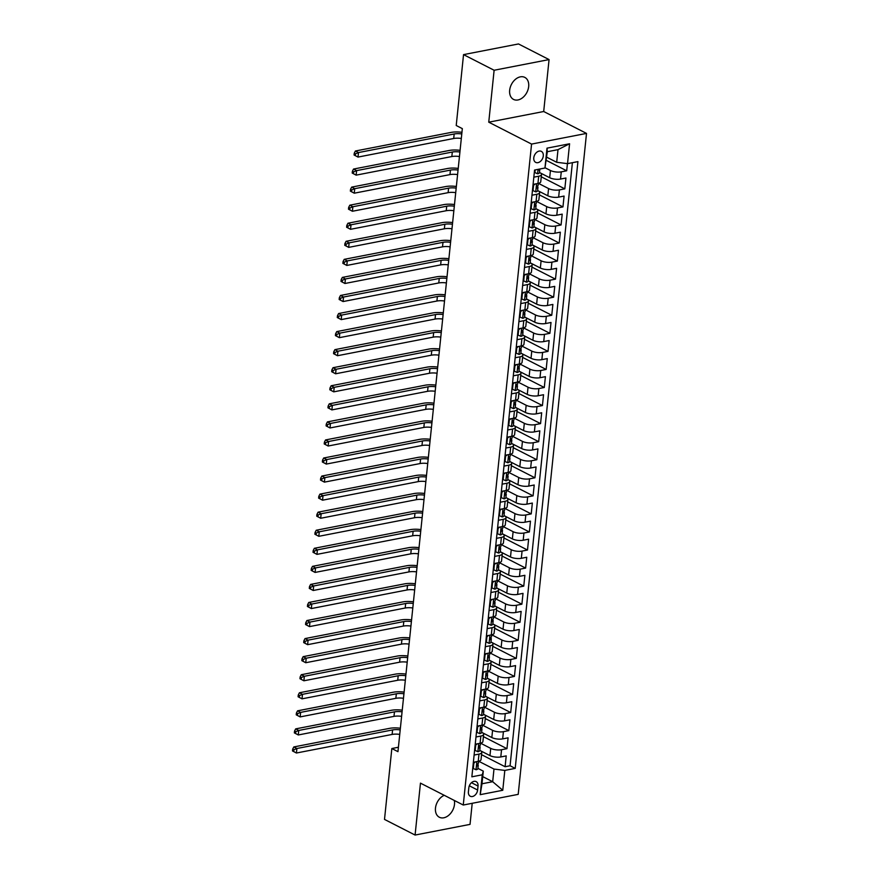 <?xml version="1.0" encoding="UTF-8"?>
<svg xmlns="http://www.w3.org/2000/svg" width="879" height="879" viewBox="0 0 879 879"><rect width="100%" height="100%" fill="white"/><g stroke="black" fill="none" stroke-linecap="round" stroke-linejoin="round"><path stroke-width="1.32" d="M509.666 90.251A12.372 8.702 117.1 0 0 513.534 99.415A12.372 8.702 117.1 0 0 528.675 86.56A12.372 8.702 117.1 0 0 524.796 77.385A12.372 8.702 117.1 0 0 509.666 90.251M444.236 795.297A12.372 8.702 117.1 0 0 435.479 808.087A12.372 8.702 117.1 0 0 439.357 817.25A12.372 8.702 117.1 0 0 454.487 804.395A12.372 8.702 117.1 0 0 454.3 800.439M533.784 157.802A6.186 4.351 117.1 0 0 535.718 162.384A6.186 4.351 117.1 0 0 543.288 155.957A6.186 4.351 117.1 0 0 541.354 151.375A6.186 4.351 117.1 0 0 533.784 157.802M549.067 59.585L494.119 70.254L488.757 122.181L543.694 111.512L549.067 59.585L518.489 43.95L463.541 54.619L456.223 125.499L462.332 128.631L397.956 751.655L391.836 748.534L384.508 819.415L415.086 835.05L470.034 824.381L472.21 803.285M543.694 111.512L586.513 133.41L518.203 794.363L463.266 805.032L531.564 144.079L586.513 133.41M480.769 750.897L489.966 755.599A7.735 2.648 5.9 0 0 500.799 756.951L506.216 755.896L505.106 766.73L481.538 754.676M480.549 743.173L490.713 748.381A7.735 2.648 5.9 0 0 501.546 749.721L506.963 748.677L483.406 736.624M506.963 748.677L508.084 737.844L502.667 738.887A7.735 2.648 5.9 0 1 491.833 737.547L482.637 732.833M484.505 714.781L493.701 719.483A7.735 2.648 5.9 0 0 504.535 720.835L509.952 719.78L508.831 730.614L485.274 718.561M486.373 696.717L495.569 701.42A7.735 2.648 5.9 0 0 506.403 702.771L511.82 701.717L510.699 712.561L487.142 700.508M488.23 678.665L497.437 683.368A7.735 2.648 5.9 0 0 508.271 684.719L513.688 683.664L512.567 694.498L489.01 682.445M490.097 660.601L499.305 665.304A7.735 2.648 5.9 0 0 510.128 666.656L515.555 665.601L514.435 676.434L490.867 664.392M491.965 642.538L501.162 647.252A7.735 2.648 5.9 0 0 511.996 648.592L517.423 647.548L516.303 658.382L492.734 646.329M493.833 624.486L503.03 629.188A7.735 2.648 5.9 0 0 513.863 630.54L519.28 629.485L518.16 640.319L494.602 628.265M495.701 606.422L504.898 611.136A7.735 2.648 5.9 0 0 515.731 612.476L521.148 611.421L520.027 622.266L496.47 610.213M497.569 588.37L506.765 593.072A7.735 2.648 5.9 0 0 517.599 594.424L523.016 593.369L521.895 604.203L498.338 592.149M499.437 570.306L508.633 575.009A7.735 2.648 5.9 0 0 519.467 576.36L524.884 575.305L523.763 586.139L500.206 574.097M501.294 552.243L510.501 556.956A7.735 2.648 5.9 0 0 521.335 558.308L526.752 557.253L525.631 568.087L502.063 556.033M503.162 534.19L512.369 538.893A7.735 2.648 5.9 0 0 523.192 540.244L528.62 539.19L527.499 550.023L503.931 537.981M505.029 516.127L514.226 520.84A7.735 2.648 5.9 0 0 525.06 522.181L530.476 521.137L529.367 531.971L505.799 519.918M506.897 498.074L516.094 502.777A7.735 2.648 5.9 0 0 526.928 504.128L532.344 503.074L531.224 513.907L507.666 501.854M508.765 480.011L517.962 484.714A7.735 2.648 5.9 0 0 528.795 486.065L534.212 485.01L533.092 495.855L509.534 483.802M510.633 461.958L519.83 466.661A7.735 2.648 5.9 0 0 530.663 468.013L536.08 466.958L534.959 477.791L511.402 465.738M512.49 443.895L521.697 448.598A7.735 2.648 5.9 0 0 532.531 449.949L537.948 448.894L536.827 459.728L513.27 447.686M514.358 425.832L523.565 430.545A7.735 2.648 5.9 0 0 534.388 431.886L539.816 430.842L538.695 441.676L515.127 429.622M516.226 407.779L525.422 412.482A7.735 2.648 5.9 0 0 536.256 413.833L541.684 412.778L540.563 423.612L516.995 411.559M518.094 389.716L527.29 394.429A7.735 2.648 5.9 0 0 538.124 395.77L543.541 394.726L542.431 405.56L518.863 393.506M519.961 371.663L529.158 376.366A7.735 2.648 5.9 0 0 539.992 377.717L545.409 376.662L544.288 387.496L520.731 375.443M521.829 353.6L531.026 358.302A7.735 2.648 5.9 0 0 541.86 359.654L547.276 358.599L546.156 369.444L522.598 357.39M523.697 335.547L532.894 340.25A7.735 2.648 5.9 0 0 543.727 341.601L549.144 340.547L548.024 351.38L524.466 339.327M525.554 317.484L534.762 322.186A7.735 2.648 5.9 0 0 545.595 323.538L551.012 322.483L549.891 333.317L526.323 321.274M527.422 299.42L536.629 304.134A7.735 2.648 5.9 0 0 547.452 305.474L552.88 304.431L551.759 315.264L528.191 303.211M529.29 281.368L538.486 286.071A7.735 2.648 5.9 0 0 549.32 287.422L554.748 286.367L553.627 297.201L530.059 285.148M531.158 263.304L540.354 268.018A7.735 2.648 5.9 0 0 551.188 269.359L556.605 268.304L555.484 279.148L531.927 267.095M533.026 245.252L542.222 249.955A7.735 2.648 5.9 0 0 553.056 251.306L558.473 250.251L557.352 261.085L533.795 249.032M534.893 227.189L544.09 231.891A7.735 2.648 5.9 0 0 554.924 233.243L560.341 232.188L559.22 243.022L535.663 230.979M536.75 209.125L545.958 213.839A7.735 2.648 5.9 0 0 556.792 215.19L562.208 214.135L561.088 224.969L537.53 212.916M538.618 191.073L547.826 195.775A7.735 2.648 5.9 0 0 558.648 197.127L564.076 196.072L562.956 206.906L539.387 194.863M540.486 173.009L549.683 177.723A7.735 2.648 5.9 0 0 560.516 179.063L565.944 178.019L564.823 188.853L541.255 176.8M533.817 177.173L538.695 176.229A7.735 2.648 -174.1 0 0 541.497 174.514A7.735 2.648 -174.1 0 0 539.739 172.57L539.486 172.438M531.96 195.237L536.827 194.281A7.735 2.648 -174.1 0 0 539.629 192.578A7.735 2.648 -174.1 0 0 537.882 190.633L537.618 190.501M530.092 213.289L534.959 212.344A7.735 2.648 -174.1 0 0 537.761 210.641A7.735 2.648 -174.1 0 0 536.014 208.686L535.75 208.554M528.224 231.353L533.103 230.408A7.735 2.648 -174.1 0 0 535.893 228.694A7.735 2.648 -174.1 0 0 534.146 226.749L533.883 226.617M526.356 249.405L531.235 248.46A7.735 2.648 -174.1 0 0 534.025 246.757A7.735 2.648 -174.1 0 0 532.278 244.801L532.026 244.67M524.488 267.469L529.367 266.524A7.735 2.648 -174.1 0 0 532.158 264.81A7.735 2.648 -174.1 0 0 530.411 262.865L530.158 262.733M522.62 285.521L527.499 284.576A7.735 2.648 -174.1 0 0 530.301 282.873A7.735 2.648 -174.1 0 0 528.543 280.928L528.29 280.797M520.753 303.585L525.631 302.64A7.735 2.648 -174.1 0 0 528.433 300.926A7.735 2.648 -174.1 0 0 526.675 298.981L526.422 298.849M518.896 321.648L523.763 320.692A7.735 2.648 -174.1 0 0 526.565 318.989A7.735 2.648 -174.1 0 0 524.818 317.044L524.554 316.912M517.028 339.701L521.895 338.756A7.735 2.648 -174.1 0 0 524.697 337.053A7.735 2.648 -174.1 0 0 522.95 335.097L522.686 334.965M515.16 357.764L520.038 356.819A7.735 2.648 -174.1 0 0 522.829 355.105A7.735 2.648 -174.1 0 0 521.082 353.16L520.818 353.028M513.292 375.816L518.17 374.872A7.735 2.648 -174.1 0 0 520.961 373.168A7.735 2.648 -174.1 0 0 519.214 371.224L518.962 371.092M511.424 393.88L516.303 392.935A7.735 2.648 -174.1 0 0 519.104 391.221A7.735 2.648 -174.1 0 0 517.346 389.276L517.094 389.144M509.556 411.943L514.435 410.987A7.735 2.648 -174.1 0 0 517.237 409.284A7.735 2.648 -174.1 0 0 515.479 407.34L515.226 407.208M507.699 429.996L512.567 429.051A7.735 2.648 -174.1 0 0 515.369 427.348A7.735 2.648 -174.1 0 0 513.622 425.392L513.358 425.26M505.832 448.059L510.699 447.114A7.735 2.648 -174.1 0 0 513.501 445.4A7.735 2.648 -174.1 0 0 511.754 443.455L511.49 443.324M503.964 466.112L508.842 465.167A7.735 2.648 -174.1 0 0 511.633 463.464A7.735 2.648 -174.1 0 0 509.886 461.508L509.622 461.376M502.096 484.175L506.974 483.23A7.735 2.648 -174.1 0 0 509.765 481.516A7.735 2.648 -174.1 0 0 508.018 479.571L507.765 479.44M500.228 502.228L505.106 501.283A7.735 2.648 -174.1 0 0 507.897 499.58A7.735 2.648 -174.1 0 0 506.15 497.635L505.897 497.503M498.36 520.291L503.238 519.346A7.735 2.648 -174.1 0 0 506.04 517.632A7.735 2.648 -174.1 0 0 504.282 515.687L504.03 515.555M496.492 538.355L501.371 537.399A7.735 2.648 -174.1 0 0 504.172 535.696A7.735 2.648 -174.1 0 0 502.414 533.751L502.162 533.619M494.635 556.407L499.503 555.462A7.735 2.648 -174.1 0 0 502.305 553.759A7.735 2.648 -174.1 0 0 500.558 551.803L500.294 551.671M492.767 574.47L497.635 573.526A7.735 2.648 -174.1 0 0 500.437 571.811A7.735 2.648 -174.1 0 0 498.69 569.867L498.426 569.735M490.9 592.523L495.778 591.578A7.735 2.648 -174.1 0 0 498.569 589.875A7.735 2.648 -174.1 0 0 496.822 587.919L496.558 587.787M489.032 610.586L493.91 609.641A7.735 2.648 -174.1 0 0 496.701 607.927A7.735 2.648 -174.1 0 0 494.954 605.983L494.701 605.851M487.164 628.639L492.042 627.694A7.735 2.648 -174.1 0 0 494.844 625.991A7.735 2.648 -174.1 0 0 493.086 624.046L492.833 623.914M485.296 646.702L490.174 645.757A7.735 2.648 -174.1 0 0 492.976 644.043A7.735 2.648 -174.1 0 0 491.218 642.099L490.965 641.967M483.439 664.766L488.306 663.81A7.735 2.648 -174.1 0 0 491.108 662.107A7.735 2.648 -174.1 0 0 489.35 660.162L489.098 660.03M481.571 682.818L486.439 681.873A7.735 2.648 -174.1 0 0 489.24 680.17A7.735 2.648 -174.1 0 0 487.493 678.214L487.23 678.083M479.703 700.882L484.582 699.937A7.735 2.648 -174.1 0 0 487.373 698.223A7.735 2.648 -174.1 0 0 485.626 696.278L485.362 696.146M477.835 718.934L482.714 717.989A7.735 2.648 -174.1 0 0 485.505 716.286A7.735 2.648 -174.1 0 0 483.758 714.341L483.494 714.209M475.968 736.998L480.846 736.053A7.735 2.648 -174.1 0 0 483.637 734.339A7.735 2.648 -174.1 0 0 481.89 732.394L481.637 732.262M477.616 790.034L478.033 786.057A5.988 4.219 117.1 0 0 476.154 781.618A5.988 4.219 117.1 0 0 468.826 787.848L468.408 791.814A5.988 4.219 117.1 0 0 470.287 796.253A5.988 4.219 117.1 0 0 477.616 790.034L469.331 785.793M546.738 157.198L556.693 162.285L558 149.65L547.309 151.726L544.958 168.021L534.564 170.043L471.858 776.816L482.252 774.795L483.296 771.136L477.901 768.378M544.958 168.021L547.002 148.155L569.581 143.771L567.526 163.637L577.921 161.615L515.215 768.389L504.821 770.411L502.766 790.276L480.198 794.66L482.252 774.795M545.035 167.735L550.43 170.493L549.683 177.723M538.398 183.348L548.573 188.556L547.826 195.775M536.531 201.412L546.705 206.609L545.958 213.839M534.663 219.475L544.837 224.672L544.09 231.891M531.202 242.318L531.751 240.154A5.12 1.758 -174.1 0 0 532.575 239.33L532.762 237.539L542.969 242.725L542.222 249.955M530.938 255.591L541.101 260.788L540.354 268.018M527.477 278.434L528.026 276.27A5.12 1.758 -174.1 0 0 528.839 275.446L529.026 273.655L539.234 278.852L538.486 286.071M525.609 296.498L526.158 294.333A5.12 1.758 -174.1 0 0 526.971 293.509L527.158 291.718L537.366 296.904L536.629 304.134M525.334 309.76L535.509 314.968L534.762 322.186M521.873 332.614L522.423 330.449A5.12 1.758 -174.1 0 0 523.247 329.625L523.423 327.834L533.641 333.02L532.894 340.25M520.005 350.677L520.555 348.513A5.12 1.758 -174.1 0 0 521.379 347.688L521.566 345.897L531.773 351.084L531.026 358.302M519.742 363.939L529.905 369.147L529.158 376.366M517.874 382.002L528.037 387.199L527.29 394.429M516.006 400.055L526.169 405.263L525.422 412.482M514.138 418.118L524.313 423.315L523.565 430.545M512.27 436.171L522.445 441.379L521.697 448.598M510.402 454.234L520.577 459.431L519.83 466.661M508.534 472.298L518.709 477.495L517.962 484.714M506.678 490.35L516.841 495.558L516.094 502.777M504.81 508.414L514.973 513.611L514.226 520.84M502.942 526.466L513.105 531.674L512.369 538.893M501.074 544.53L511.248 549.727L510.501 556.956M499.206 562.593L509.38 567.79L508.633 575.009M497.338 580.645L507.513 585.843L506.765 593.072M495.481 598.709L505.645 603.906L504.898 611.136M493.613 616.761L503.777 621.969L503.03 629.188M491.746 634.825L501.909 640.022L501.162 647.252M489.878 652.877L500.052 658.085L499.305 665.304M488.01 670.941L498.184 676.138L497.437 683.368M486.142 689.004L496.316 694.201L495.569 701.42M484.274 707.057L494.448 712.265L493.701 719.483M482.417 725.12L492.581 730.317L491.833 737.547M474.1 755.061L478.978 754.105A7.735 2.648 5.9 0 0 481.78 752.402A7.735 2.648 5.9 0 0 480.022 750.457L479.769 750.325M505.106 766.73L510.073 765.763L572.394 162.692M550.43 170.493A7.735 2.648 -174.1 0 0 561.263 171.844L566.691 170.79L567.427 163.626M564.823 188.853L559.396 189.908A7.735 2.648 -174.1 0 1 548.573 188.556M562.956 206.906L557.539 207.96A7.735 2.648 -174.1 0 1 546.705 206.609M561.088 224.969L555.671 226.024A7.735 2.648 -174.1 0 1 544.837 224.672M559.22 243.022L553.803 244.076A7.735 2.648 -174.1 0 1 542.969 242.725M557.352 261.085L551.935 262.14A7.735 2.648 -174.1 0 1 541.101 260.788M555.484 279.148L550.067 280.192A7.735 2.648 -174.1 0 1 539.234 278.852M553.627 297.201L548.199 298.256A7.735 2.648 -174.1 0 1 537.366 296.904M551.759 315.264L546.331 316.319A7.735 2.648 -174.1 0 1 535.509 314.968M549.891 333.317L544.475 334.372A7.735 2.648 -174.1 0 1 533.641 333.02M548.024 351.38L542.607 352.435A7.735 2.648 -174.1 0 1 531.773 351.084M546.156 369.444L540.739 370.488A7.735 2.648 -174.1 0 1 529.905 369.147M544.288 387.496L538.871 388.551A7.735 2.648 -174.1 0 1 528.037 387.199M542.431 405.56L537.003 406.603A7.735 2.648 -174.1 0 1 526.169 405.263M540.563 423.612L535.135 424.667A7.735 2.648 -174.1 0 1 524.313 423.315M538.695 441.676L533.278 442.73A7.735 2.648 -174.1 0 1 522.445 441.379M536.827 459.728L531.41 460.783A7.735 2.648 -174.1 0 1 520.577 459.431M534.959 477.791L529.543 478.846A7.735 2.648 -174.1 0 1 518.709 477.495M533.092 495.855L527.675 496.899A7.735 2.648 -174.1 0 1 516.841 495.558M531.224 513.907L525.807 514.962A7.735 2.648 -174.1 0 1 514.973 513.611M529.367 531.971L523.939 533.026A7.735 2.648 -174.1 0 1 513.105 531.674M527.499 550.023L522.071 551.078A7.735 2.648 -174.1 0 1 511.248 549.727M525.631 568.087L520.214 569.142A7.735 2.648 -174.1 0 1 509.38 567.79M523.763 586.139L518.346 587.194A7.735 2.648 -174.1 0 1 507.513 585.843M521.895 604.203L516.478 605.257A7.735 2.648 -174.1 0 1 505.645 603.906M520.027 622.266L514.611 623.31A7.735 2.648 -174.1 0 1 503.777 621.969M518.16 640.319L512.743 641.373A7.735 2.648 -174.1 0 1 501.909 640.022M516.303 658.382L510.875 659.437A7.735 2.648 -174.1 0 1 500.052 658.085M514.435 676.434L509.018 677.489A7.735 2.648 -174.1 0 1 498.184 676.138M512.567 694.498L507.15 695.553A7.735 2.648 -174.1 0 1 496.316 694.201M510.699 712.561L505.282 713.605A7.735 2.648 -174.1 0 1 494.448 712.265M508.831 730.614L503.414 731.669A7.735 2.648 -174.1 0 1 492.581 730.317M473.352 762.28L478.231 761.335A7.735 2.648 5.9 0 0 481.033 759.621L481.78 752.402M475.22 744.216L480.099 743.271A7.735 2.648 5.9 0 0 482.901 741.568L483.637 734.339M477.088 726.164L481.967 725.219A7.735 2.648 5.9 0 0 484.758 723.505L485.505 716.286M478.956 708.1L483.835 707.155A7.735 2.648 5.9 0 0 486.625 705.452L487.373 698.223M480.824 690.048L485.691 689.092A7.735 2.648 5.9 0 0 488.493 687.389L489.24 680.17M482.692 671.985L487.559 671.04A7.735 2.648 5.9 0 0 490.361 669.326L491.108 662.107M484.549 653.921L489.427 652.976A7.735 2.648 5.9 0 0 492.229 651.273L492.976 644.043M486.417 635.869L491.295 634.924A7.735 2.648 5.9 0 0 494.097 633.21L494.844 625.991M488.284 617.805L493.163 616.86A7.735 2.648 5.9 0 0 495.954 615.157L496.701 607.927M490.152 599.753L495.031 598.808A7.735 2.648 5.9 0 0 497.822 597.094L498.569 589.875M492.02 581.689L496.888 580.744A7.735 2.648 5.9 0 0 499.69 579.041L500.437 571.811M493.888 563.637L498.756 562.681A7.735 2.648 5.9 0 0 501.557 560.978L502.305 553.759M495.756 545.573L500.623 544.628A7.735 2.648 5.9 0 0 503.425 542.914L504.172 535.696M497.613 527.51L502.491 526.565A7.735 2.648 5.9 0 0 505.293 524.862L506.04 517.632M499.481 509.457L504.359 508.512A7.735 2.648 5.9 0 0 507.161 506.798L507.897 499.58M501.349 491.394L506.227 490.449A7.735 2.648 5.9 0 0 509.018 488.746L509.765 481.516M503.217 473.341L508.095 472.397A7.735 2.648 5.9 0 0 510.886 470.683L511.633 463.464M505.084 455.278L509.952 454.333A7.735 2.648 5.9 0 0 512.754 452.63L513.501 445.4M506.952 437.226L511.82 436.27A7.735 2.648 5.9 0 0 514.622 434.567L515.369 427.348M508.809 419.162L513.688 418.217A7.735 2.648 5.9 0 0 516.489 416.503L517.237 409.284M510.677 401.099L515.555 400.154A7.735 2.648 5.9 0 0 518.357 398.451L519.104 391.221M512.545 383.046L517.423 382.101A7.735 2.648 5.9 0 0 520.214 380.387L520.961 373.168M514.413 364.983L519.291 364.038A7.735 2.648 5.9 0 0 522.082 362.335L522.829 355.105M516.281 346.93L521.159 345.974A7.735 2.648 5.9 0 0 523.95 344.271L524.697 337.053M518.149 328.867L523.016 327.922A7.735 2.648 5.9 0 0 525.818 326.208L526.565 318.989M520.016 310.803L524.884 309.858A7.735 2.648 5.9 0 0 527.686 308.155L528.433 300.926M521.873 292.751L526.752 291.806A7.735 2.648 5.9 0 0 529.554 290.092L530.301 282.873M523.741 274.688L528.62 273.743A7.735 2.648 5.9 0 0 531.421 272.04L532.158 264.81M525.609 256.635L530.487 255.69A7.735 2.648 5.9 0 0 533.278 253.976L534.025 246.757M527.477 238.572L532.355 237.627A7.735 2.648 5.9 0 0 535.146 235.924L535.893 228.694M529.345 220.519L534.212 219.563A7.735 2.648 5.9 0 0 537.014 217.86L537.761 210.641M531.213 202.456L536.08 201.511A7.735 2.648 5.9 0 0 538.882 199.797L539.629 192.578M533.07 184.392L537.948 183.447A7.735 2.648 5.9 0 0 540.75 181.744L541.497 174.514M483.296 771.136L481.989 783.782L492.679 781.706L493.987 769.059L504.821 770.411M482.725 776.618L492.679 781.706L502.766 790.276M478.681 761.236L493.987 769.059M494.119 70.254L463.541 54.619M488.757 122.181L531.564 144.079M463.266 805.032L420.459 783.134L415.086 835.05M398.407 747.249L391.836 748.534M510.073 765.763L515.215 768.389M566.691 170.79L546.408 160.417M567.526 163.637L556.693 162.285M481.989 783.782L480.198 794.66M547.002 148.155L547.309 151.726M569.581 143.771L558 149.65M475.528 761.862L473.869 763.104L473.309 768.521L476.099 769.751A5.12 1.758 5.9 0 0 477.879 768.642L478.231 765.202A5.12 1.758 5.9 0 0 478.11 764.741L477.583 763.895M478.637 761.247L478.451 763.038A5.12 1.758 -174.1 0 1 477.638 763.862L477.407 766.027A5.12 1.758 5.9 0 0 478.231 765.202M399.736 734.404A9.669 3.318 5.9 0 0 392.122 734.437L296.421 753.017L292.487 750.941L293.718 751.567L293.905 749.765L292.674 749.139L292.487 750.941M400.198 729.9A9.669 3.318 5.9 0 0 392.594 729.922L296.893 748.501L296.421 753.017L293.718 751.567M293.905 749.765L296.893 748.501L293.828 746.941L389.529 728.361A14.493 4.977 -174.1 0 1 400.374 728.241M293.828 746.941L292.674 749.139M473.869 763.104L473.298 762.818M472.737 768.235L473.309 768.521M477.396 743.799L475.737 745.051L475.176 750.468L477.956 751.699A5.12 1.758 5.9 0 0 479.736 750.578L480.099 747.15A5.12 1.758 5.9 0 0 479.967 746.678L479.451 745.831M480.505 743.184L480.319 744.985A5.12 1.758 -174.1 0 1 479.505 745.799L479.275 747.974A5.12 1.758 5.9 0 0 480.099 747.15M401.604 716.352A9.669 3.318 5.9 0 0 393.99 716.374L298.289 734.965L294.355 732.888L295.586 733.515L295.773 731.702L294.542 731.075L294.355 732.888M402.066 711.836A9.669 3.318 5.9 0 0 394.462 711.858L298.761 730.449L298.289 734.965L295.586 733.515M295.773 731.702L298.761 730.449L295.696 728.878L391.397 710.298A14.493 4.977 -174.1 0 1 402.241 710.177M295.696 728.878L294.542 731.075M475.737 745.051L475.165 744.755M474.605 750.172L475.176 750.468M479.264 725.735L477.605 726.988L477.044 732.405L479.824 733.635A5.12 1.758 5.9 0 0 481.604 732.515L481.967 729.087A5.12 1.758 5.9 0 0 481.835 728.625L481.307 727.768M482.373 725.131L482.186 726.922A5.12 1.758 -174.1 0 1 481.373 727.746L481.143 729.911A5.12 1.758 5.9 0 0 481.967 729.087M403.472 698.289A9.669 3.318 5.9 0 0 395.858 698.322L300.157 716.901L296.223 714.825L297.443 715.451L297.629 713.649L296.41 713.023L296.223 714.825M403.933 693.773A9.669 3.318 5.9 0 0 396.319 693.806L300.618 712.386L300.157 716.901L297.443 715.451M297.629 713.649L300.618 712.386L297.563 710.825L393.265 692.234A14.493 4.977 -174.1 0 1 404.109 692.125M297.563 710.825L296.41 713.023M477.605 726.988L477.033 726.702M476.473 732.119L477.044 732.405M481.121 707.683L479.473 708.935L478.912 714.352L481.692 715.583A5.12 1.758 5.9 0 0 483.472 714.462L483.824 711.034A5.12 1.758 5.9 0 0 483.703 710.562L483.175 709.716M484.241 707.068L484.054 708.859A5.12 1.758 -174.1 0 1 483.23 709.683L483.01 711.858A5.12 1.758 5.9 0 0 483.824 711.034M405.329 680.236A9.669 3.318 5.9 0 0 397.726 680.258L302.024 698.838L298.091 696.772L299.31 697.399L299.497 695.586L298.278 694.959L298.091 696.772M405.801 675.72A9.669 3.318 5.9 0 0 398.187 675.742L302.486 694.333L302.024 698.838L299.31 697.399M299.497 695.586L302.486 694.333L299.431 692.762L395.132 674.182A14.493 4.977 -174.1 0 1 405.966 674.061M299.431 692.762L298.278 694.959M479.473 708.935L478.901 708.639M478.341 714.056L478.912 714.352M482.989 689.619L481.34 690.872L480.78 696.289L483.56 697.519A5.12 1.758 5.9 0 0 485.34 696.399L485.691 692.971A5.12 1.758 5.9 0 0 485.571 692.509L485.043 691.652M486.098 689.015L485.922 690.806A5.12 1.758 -174.1 0 1 485.098 691.63L484.878 693.795A5.12 1.758 5.9 0 0 485.691 692.971M407.197 662.173A9.669 3.318 5.9 0 0 399.593 662.195L303.892 680.785L299.959 678.709L301.178 679.335L301.365 677.533L300.146 676.907L299.959 678.709M407.669 657.657A9.669 3.318 5.9 0 0 400.055 657.69L304.354 676.27L303.892 680.785L301.178 679.335M301.365 677.533L304.354 676.27L301.299 674.709L397 656.119A14.493 4.977 -174.1 0 1 407.834 655.998M301.299 674.709L300.146 676.907M481.34 690.872L480.769 690.575M480.209 696.003L480.78 696.289M484.856 671.567L483.197 672.809L482.648 678.236L485.428 679.456A5.12 1.758 5.9 0 0 487.208 678.346L487.559 674.907A5.12 1.758 5.9 0 0 487.438 674.446L486.911 673.6M487.966 670.952L487.779 672.743A5.12 1.758 -174.1 0 1 486.966 673.567L486.746 675.731A5.12 1.758 5.9 0 0 487.559 674.907M409.065 644.12A9.669 3.318 5.9 0 0 401.45 644.142L305.749 662.722L301.827 660.645L303.046 661.272L303.233 659.47L302.013 658.843L301.827 660.645M409.537 639.604A9.669 3.318 5.9 0 0 401.923 639.626L306.222 658.206L305.749 662.722L303.046 661.272M303.233 659.47L306.222 658.206L303.167 656.646L398.868 638.066A14.493 4.977 -174.1 0 1 409.702 637.945M303.167 656.646L302.013 658.843M483.197 672.809L482.637 672.523M482.077 677.94L482.648 678.236M486.724 653.504L485.065 654.756L484.505 660.173L487.296 661.404A5.12 1.758 5.9 0 0 489.076 660.283L489.427 656.855A5.12 1.758 5.9 0 0 489.306 656.393L488.779 655.536M489.834 652.888L489.647 654.69A5.12 1.758 -174.1 0 1 488.834 655.514L488.614 657.679A5.12 1.758 5.9 0 0 489.427 656.855M410.932 626.057A9.669 3.318 5.9 0 0 403.318 626.079L307.617 644.67L303.694 642.593L304.914 643.219L305.101 641.406L303.881 640.791L303.694 642.593M411.394 621.541A9.669 3.318 5.9 0 0 403.791 621.563L308.089 640.154L307.617 644.67L304.914 643.219M305.101 641.406L308.089 640.154L305.024 638.583L400.725 620.003A14.493 4.977 -174.1 0 1 411.57 619.882M305.024 638.583L303.881 640.791M485.065 654.756L484.494 654.459M483.933 659.876L484.505 660.173M488.592 635.451L486.933 636.693L486.373 642.109L489.153 643.34A5.12 1.758 5.9 0 0 490.932 642.23L491.295 638.791A5.12 1.758 5.9 0 0 491.174 638.33L490.647 637.484M491.702 634.836L491.515 636.627A5.12 1.758 -174.1 0 1 490.702 637.451L490.471 639.615A5.12 1.758 5.9 0 0 491.295 638.791M412.8 607.993A9.669 3.318 5.9 0 0 405.186 608.026L309.485 626.606L305.551 624.529L306.782 625.156L306.969 623.354L305.738 622.728L305.551 624.529M413.262 603.477A9.669 3.318 5.9 0 0 405.658 603.51L309.957 622.09L309.485 626.606L306.782 625.156M306.969 623.354L309.957 622.09L306.892 620.53L402.593 601.95A14.493 4.977 -174.1 0 1 413.438 601.829M306.892 620.53L305.738 622.728M486.933 636.693L486.362 636.407M485.801 641.824L486.373 642.109M490.46 617.388L488.801 618.64L488.241 624.057L491.02 625.288A5.12 1.758 5.9 0 0 492.8 624.167L493.163 620.739A5.12 1.758 5.9 0 0 493.031 620.266L492.504 619.42M493.569 616.772L493.383 618.563A5.12 1.758 -174.1 0 1 492.57 619.387L492.339 621.563A5.12 1.758 5.9 0 0 493.163 620.739M414.668 589.941A9.669 3.318 5.9 0 0 407.054 589.963L311.353 608.554L307.419 606.477L308.65 607.103L308.837 605.29L307.606 604.664L307.419 606.477M415.13 585.425A9.669 3.318 5.9 0 0 407.515 585.447L311.814 604.038L311.353 608.554L308.65 607.103M308.837 605.29L311.814 604.038L308.76 602.467L404.461 583.887A14.493 4.977 -174.1 0 1 415.306 583.766M308.76 602.467L307.606 604.664M488.801 618.64L488.23 618.344M487.669 623.76L488.241 624.057M492.328 599.324L490.669 600.577L490.108 605.994L492.888 607.224A5.12 1.758 5.9 0 0 494.668 606.103L495.02 602.675A5.12 1.758 5.9 0 0 494.899 602.214L494.372 601.357M495.437 598.72L495.251 600.511A5.12 1.758 -174.1 0 1 494.427 601.335L494.207 603.499A5.12 1.758 5.9 0 0 495.02 602.675M416.525 571.877A9.669 3.318 5.9 0 0 408.922 571.91L313.221 590.49L309.287 588.414L310.507 589.04L310.694 587.238L309.474 586.612L309.287 588.414M416.998 567.362A9.669 3.318 5.9 0 0 409.383 567.394L313.682 585.974L313.221 590.49L310.507 589.04M310.694 587.238L313.682 585.974L310.628 584.414L406.329 565.823A14.493 4.977 -174.1 0 1 417.173 565.702M310.628 584.414L309.474 586.612M490.669 600.577L490.097 600.291M489.537 605.708L490.108 605.994M494.185 581.272L492.537 582.524L491.976 587.941L494.756 589.161A5.12 1.758 5.9 0 0 496.536 588.051L496.888 584.623A5.12 1.758 5.9 0 0 496.767 584.15L496.239 583.304M497.305 580.656L497.118 582.447A5.12 1.758 -174.1 0 1 496.294 583.271L496.075 585.436A5.12 1.758 5.9 0 0 496.888 584.623M418.393 553.825A9.669 3.318 5.9 0 0 410.79 553.847L315.089 572.427L311.155 570.361L312.375 570.987L312.561 569.174L311.342 568.548L311.155 570.361M418.865 549.309A9.669 3.318 5.9 0 0 411.251 549.331L315.55 567.911L315.089 572.427L312.375 570.987M312.561 569.174L315.55 567.911L312.495 566.351L408.197 547.771A14.493 4.977 -174.1 0 1 419.03 547.65M312.495 566.351L311.342 568.548M492.537 582.524L491.965 582.228M491.405 587.644L491.976 587.941M496.053 563.208L494.405 564.461L493.844 569.878L496.624 571.108A5.12 1.758 5.9 0 0 498.404 569.988L498.756 566.559A5.12 1.758 5.9 0 0 498.635 566.098L498.107 565.241M499.162 562.593L498.986 564.395A5.12 1.758 -174.1 0 1 498.162 565.219L497.943 567.384A5.12 1.758 5.9 0 0 498.756 566.559M420.261 535.761A9.669 3.318 5.9 0 0 412.658 535.783L316.956 554.374L313.023 552.298L314.242 552.924L314.429 551.122L313.21 550.496L313.023 552.298M420.733 531.246A9.669 3.318 5.9 0 0 413.119 531.279L317.418 549.858L316.956 554.374L314.242 552.924M314.429 551.122L317.418 549.858L314.363 548.298L410.064 529.707A14.493 4.977 -174.1 0 1 420.898 529.587M314.363 548.298L313.21 550.496M494.405 564.461L493.833 564.164M493.273 569.581L493.844 569.878M497.921 545.156L496.261 546.397L495.701 551.814L498.492 553.045A5.12 1.758 5.9 0 0 500.272 551.935L500.623 548.496A5.12 1.758 5.9 0 0 500.503 548.035L499.975 547.188M501.03 544.54L500.843 546.331A5.12 1.758 -174.1 0 1 500.03 547.156L499.81 549.32A5.12 1.758 5.9 0 0 500.623 548.496M422.129 517.698A9.669 3.318 5.9 0 0 414.514 517.731L318.813 536.311L314.891 534.234L316.11 534.861L316.297 533.059L315.078 532.432L314.891 534.234M422.59 513.193A9.669 3.318 5.9 0 0 414.987 513.215L319.286 531.795L318.813 536.311L316.11 534.861M316.297 533.059L319.286 531.795L316.231 530.235L411.932 511.655A14.493 4.977 -174.1 0 1 422.766 511.534M316.231 530.235L315.078 532.432M496.261 546.397L495.69 546.112M495.141 551.529L495.701 551.814M499.788 527.092L498.129 528.345L497.569 533.762L500.36 534.992A5.12 1.758 5.9 0 0 502.14 533.872L502.491 530.444A5.12 1.758 5.9 0 0 502.37 529.982L501.843 529.125M502.898 526.477L502.711 528.279A5.12 1.758 -174.1 0 1 501.898 529.103L501.667 531.268A5.12 1.758 5.9 0 0 502.491 530.444M423.997 499.646A9.669 3.318 5.9 0 0 416.382 499.668L320.681 518.258L316.748 516.182L317.978 516.808L318.165 514.995L316.934 514.38L316.748 516.182M424.458 495.13A9.669 3.318 5.9 0 0 416.855 495.152L321.154 513.743L320.681 518.258L317.978 516.808M318.165 514.995L321.154 513.743L318.088 512.171L413.789 493.591A14.493 4.977 -174.1 0 1 424.634 493.471M318.088 512.171L316.934 514.38M498.129 528.345L497.558 528.048M496.998 533.465L497.569 533.762M501.656 509.029L499.997 510.281L499.437 515.698L502.217 516.929A5.12 1.758 5.9 0 0 503.997 515.819L504.359 512.38A5.12 1.758 5.9 0 0 504.227 511.919L503.711 511.073M504.766 508.425L504.579 510.216A5.12 1.758 -174.1 0 1 503.766 511.04L503.535 513.204A5.12 1.758 5.9 0 0 504.359 512.38M425.865 481.582A9.669 3.318 5.9 0 0 418.25 481.615L322.549 500.195L318.616 498.118L319.846 498.745L320.033 496.943L318.802 496.316L318.616 498.118M426.326 477.066A9.669 3.318 5.9 0 0 418.723 477.099L323.022 495.679L322.549 500.195L319.846 498.745M320.033 496.943L323.022 495.679L319.956 494.119L415.657 475.528A14.493 4.977 -174.1 0 1 426.502 475.418M319.956 494.119L318.802 496.316M499.997 510.281L499.426 509.996M498.865 515.413L499.437 515.698M503.524 490.976L501.865 492.229L501.305 497.646L504.085 498.876A5.12 1.758 5.9 0 0 505.864 497.756L506.227 494.328A5.12 1.758 5.9 0 0 506.095 493.855L505.568 493.009M506.634 490.361L506.447 492.152A5.12 1.758 -174.1 0 1 505.634 492.976L505.403 495.152A5.12 1.758 5.9 0 0 506.227 494.328M427.732 463.53A9.669 3.318 5.9 0 0 420.118 463.552L324.417 482.131L320.483 480.066L321.703 480.692L321.89 478.879L320.67 478.253L320.483 480.066M428.194 459.014A9.669 3.318 5.9 0 0 420.58 459.036L324.878 477.627L324.417 482.131L321.703 480.692M321.89 478.879L324.878 477.627L321.824 476.055L417.525 457.476A14.493 4.977 -174.1 0 1 428.37 457.355M321.824 476.055L320.67 478.253M501.865 492.229L501.294 491.932M500.733 497.349L501.305 497.646M505.381 472.913L503.733 474.166L503.173 479.582L505.952 480.813A5.12 1.758 5.9 0 0 507.732 479.692L508.084 476.264A5.12 1.758 5.9 0 0 507.963 475.803L507.436 474.946M508.501 472.309L508.315 474.1A5.12 1.758 -174.1 0 1 507.491 474.924L507.271 477.088A5.12 1.758 5.9 0 0 508.084 476.264M429.589 445.466A9.669 3.318 5.9 0 0 421.986 445.499L326.285 464.079L322.351 462.002L323.571 462.629L323.758 460.827L322.538 460.2L322.351 462.002M430.062 440.95A9.669 3.318 5.9 0 0 422.447 440.983L326.746 459.563L326.285 464.079L323.571 462.629M323.758 460.827L326.746 459.563L323.692 458.003L419.393 439.412A14.493 4.977 -174.1 0 1 430.227 439.291M323.692 458.003L322.538 460.2M503.733 474.166L503.162 473.88M502.601 479.297L503.173 479.582M507.249 454.861L505.601 456.113L505.04 461.53L507.82 462.75A5.12 1.758 5.9 0 0 509.6 461.64L509.952 458.212A5.12 1.758 5.9 0 0 509.831 457.739L509.304 456.893M510.358 454.245L510.183 456.036A5.12 1.758 -174.1 0 1 509.359 456.86L509.139 459.025A5.12 1.758 5.9 0 0 509.952 458.212M431.457 427.414A9.669 3.318 5.9 0 0 423.854 427.436L328.153 446.016L324.219 443.95L325.439 444.565L325.626 442.763L324.406 442.137L324.219 443.95M431.93 422.898A9.669 3.318 5.9 0 0 424.315 422.92L328.614 441.5L328.153 446.016L325.439 444.565M325.626 442.763L328.614 441.5L325.56 439.939L421.261 421.36A14.493 4.977 -174.1 0 1 432.094 421.239M325.56 439.939L324.406 442.137M505.601 456.113L505.029 455.816M504.469 461.233L505.04 461.53M509.117 436.797L507.469 438.05L506.908 443.466L509.688 444.697A5.12 1.758 5.9 0 0 511.468 443.576L511.82 440.148A5.12 1.758 5.9 0 0 511.699 439.687L511.171 438.83M512.226 436.182L512.039 437.984A5.12 1.758 -174.1 0 1 511.226 438.808L511.007 440.972A5.12 1.758 5.9 0 0 511.82 440.148M433.325 409.35A9.669 3.318 5.9 0 0 425.711 409.372L330.01 427.963L326.087 425.886L327.307 426.513L327.493 424.711L326.274 424.085L326.087 425.886M433.797 404.834A9.669 3.318 5.9 0 0 426.183 404.856L330.482 423.447L330.01 427.963L327.307 426.513M327.493 424.711L330.482 423.447L327.427 421.887L423.129 403.296A14.493 4.977 -174.1 0 1 433.962 403.175M327.427 421.887L326.274 424.085M507.469 438.05L506.897 437.753M506.337 443.17L506.908 443.466M510.985 418.745L509.326 419.986L508.765 425.403L511.556 426.634A5.12 1.758 5.9 0 0 513.336 425.524L513.688 422.085A5.12 1.758 5.9 0 0 513.567 421.623L513.039 420.777M514.094 418.129L513.907 419.92A5.12 1.758 -174.1 0 1 513.094 420.744L512.875 422.909A5.12 1.758 5.9 0 0 513.688 422.085M435.193 391.287A9.669 3.318 5.9 0 0 427.579 391.32L331.877 409.9L327.955 407.823L329.175 408.449L329.361 406.647L328.142 406.021L327.955 407.823M435.654 386.782A9.669 3.318 5.9 0 0 428.051 386.804L332.35 405.384L331.877 409.9L329.175 408.449M329.361 406.647L332.35 405.384L329.284 403.824L424.986 385.244A14.493 4.977 -174.1 0 1 435.83 385.123M329.284 403.824L328.142 406.021M509.326 419.986L508.754 419.701M508.194 425.117L508.765 425.403M512.853 400.681L511.193 401.934L510.633 407.351L513.413 408.581A5.12 1.758 5.9 0 0 515.193 407.46L515.555 404.032A5.12 1.758 5.9 0 0 515.435 403.56L514.907 402.714M515.962 400.066L515.775 401.868A5.12 1.758 -174.1 0 1 514.962 402.681L514.731 404.856A5.12 1.758 5.9 0 0 515.555 404.032M437.061 373.234A9.669 3.318 5.9 0 0 429.446 373.256L333.745 391.847L329.812 389.771L331.042 390.397L331.229 388.584L329.999 387.958L329.812 389.771M437.522 368.719A9.669 3.318 5.9 0 0 429.919 368.74L334.218 387.331L333.745 391.847L331.042 390.397M331.229 388.584L334.218 387.331L331.152 385.76L426.853 367.18A14.493 4.977 -174.1 0 1 437.698 367.059M331.152 385.76L329.999 387.958M511.193 401.934L510.622 401.637M510.062 407.054L510.633 407.351M514.72 382.618L513.061 383.87L512.501 389.287L515.281 390.518A5.12 1.758 5.9 0 0 517.061 389.397L517.423 385.969A5.12 1.758 5.9 0 0 517.291 385.507L516.764 384.65M517.83 382.013L517.643 383.804A5.12 1.758 -174.1 0 1 516.83 384.628L516.599 386.793A5.12 1.758 5.9 0 0 517.423 385.969M438.929 355.171A9.669 3.318 5.9 0 0 431.314 355.204L335.613 373.784L331.68 371.707L332.91 372.333L333.097 370.531L331.866 369.905L331.68 371.707M439.39 350.655A9.669 3.318 5.9 0 0 431.776 350.688L336.075 369.268L335.613 373.784L332.91 372.333M333.097 370.531L336.075 369.268L333.02 367.708L428.721 349.117A14.493 4.977 -174.1 0 1 439.566 349.007M333.02 367.708L331.866 369.905M513.061 383.87L512.49 383.585M511.93 389.001L512.501 389.287M516.588 364.565L514.929 365.818L514.369 371.235L517.149 372.465A5.12 1.758 5.9 0 0 518.929 371.345L519.28 367.916A5.12 1.758 5.9 0 0 519.159 367.444L518.632 366.598M519.698 363.95L519.511 365.741A5.12 1.758 -174.1 0 1 518.687 366.565L518.467 368.74A5.12 1.758 5.9 0 0 519.28 367.916M440.786 337.118A9.669 3.318 5.9 0 0 433.182 337.14L337.481 355.72L333.548 353.655L334.767 354.281L334.954 352.468L333.734 351.842L333.548 353.655M441.258 332.603A9.669 3.318 5.9 0 0 433.644 332.625L337.943 351.215L337.481 355.72L334.767 354.281M334.954 352.468L337.943 351.215L334.888 349.644L430.589 331.064A14.493 4.977 -174.1 0 1 441.434 330.943M334.888 349.644L333.734 351.842M514.929 365.818L514.358 365.521M513.797 370.938L514.369 371.235M518.445 346.502L516.797 347.754L516.237 353.171L519.017 354.402A5.12 1.758 5.9 0 0 520.797 353.281L521.148 349.853A5.12 1.758 5.9 0 0 521.027 349.392L520.5 348.534M519.764 350.38L520.335 350.677A5.12 1.758 5.9 0 0 521.148 349.853M442.653 319.055A9.669 3.318 5.9 0 0 435.05 319.077L339.349 337.668L335.415 335.591L336.635 336.217L336.822 334.416L335.602 333.789L335.415 335.591M443.126 314.539A9.669 3.318 5.9 0 0 435.512 314.572L339.81 333.152L339.349 337.668L336.635 336.217M336.822 334.416L339.81 333.152L336.756 331.592L432.457 313.001A14.493 4.977 -174.1 0 1 443.291 312.88M336.756 331.592L335.602 333.789M516.797 347.754L516.226 347.458M515.665 352.886L516.237 353.171M520.313 328.449L518.665 329.691L518.105 335.119L520.884 336.338A5.12 1.758 5.9 0 0 522.664 335.229L523.016 331.79A5.12 1.758 5.9 0 0 522.895 331.328L522.368 330.482M521.632 332.328L522.203 332.614A5.12 1.758 5.9 0 0 523.016 331.79M444.521 301.003A9.669 3.318 5.9 0 0 436.918 301.025L341.217 319.604L337.283 317.528L338.503 318.154L338.69 316.352L337.47 315.726L337.283 317.528M444.994 296.487A9.669 3.318 5.9 0 0 437.379 296.509L341.678 315.089L341.217 319.604L338.503 318.154M338.69 316.352L341.678 315.089L338.624 313.528L434.325 294.948A14.493 4.977 -174.1 0 1 445.159 294.828M338.624 313.528L337.47 315.726M518.665 329.691L518.094 329.405M517.533 334.822L518.105 335.119M522.181 310.386L520.522 311.638L519.961 317.055L522.752 318.286A5.12 1.758 5.9 0 0 524.532 317.165L524.884 313.737A5.12 1.758 5.9 0 0 524.763 313.276L524.236 312.419M525.29 309.771L525.104 311.573A5.12 1.758 -174.1 0 1 524.291 312.397L524.071 314.561A5.12 1.758 5.9 0 0 524.884 313.737M446.389 282.939A9.669 3.318 5.9 0 0 438.775 282.961L343.074 301.552L339.151 299.475L340.371 300.102L340.558 298.289L339.338 297.673L339.151 299.475M446.862 278.423A9.669 3.318 5.9 0 0 439.247 278.445L343.546 297.036L343.074 301.552L340.371 300.102M340.558 298.289L343.546 297.036L340.492 295.465L436.193 276.885A14.493 4.977 -174.1 0 1 447.026 276.764M340.492 295.465L339.338 297.673M520.522 311.638L519.95 311.342M519.401 316.759L519.961 317.055M524.049 292.333L522.39 293.575L521.829 298.992L524.62 300.222A5.12 1.758 5.9 0 0 526.4 299.113L526.752 295.674A5.12 1.758 5.9 0 0 526.631 295.212L526.103 294.366M525.367 296.212L525.928 296.498A5.12 1.758 5.9 0 0 526.752 295.674M448.257 264.876A9.669 3.318 5.9 0 0 440.643 264.909L344.942 283.488L341.008 281.412L342.239 282.038L342.425 280.236L341.195 279.61L341.008 281.412M448.719 260.36A9.669 3.318 5.9 0 0 441.115 260.393L345.414 278.973L344.942 283.488L342.239 282.038M342.425 280.236L345.414 278.973L342.349 277.412L438.05 258.833A14.493 4.977 -174.1 0 1 448.894 258.712M342.349 277.412L341.195 279.61M522.39 293.575L521.818 293.289M521.258 298.706L521.829 298.992M525.917 274.27L524.258 275.523L523.697 280.939L526.477 282.17A5.12 1.758 5.9 0 0 528.257 281.049L528.62 277.621A5.12 1.758 5.9 0 0 528.488 277.149L527.971 276.303M527.235 278.149L527.796 278.445A5.12 1.758 5.9 0 0 528.62 277.621M450.125 246.823A9.669 3.318 5.9 0 0 442.511 246.845L346.809 265.436L342.876 263.359L344.107 263.986L344.293 262.173L343.063 261.546L342.876 263.359M450.586 242.307A9.669 3.318 5.9 0 0 442.983 242.329L347.282 260.92L346.809 265.436L344.107 263.986M344.293 262.173L347.282 260.92L344.216 259.349L439.918 240.769A14.493 4.977 -174.1 0 1 450.762 240.648M344.216 259.349L343.063 261.546M524.258 275.523L523.686 275.226M523.126 280.643L523.697 280.939M527.785 256.207L526.125 257.459L525.565 262.876L528.345 264.107A5.12 1.758 5.9 0 0 530.125 262.986L530.487 259.558A5.12 1.758 5.9 0 0 530.356 259.096L529.828 258.239M530.894 255.602L530.707 257.393A5.12 1.758 -174.1 0 1 529.894 258.217L529.663 260.382A5.12 1.758 5.9 0 0 530.487 259.558M451.993 228.76A9.669 3.318 5.9 0 0 444.378 228.793L348.677 247.373L344.744 245.296L345.974 245.922L346.15 244.12L344.931 243.494L344.744 245.296M452.454 224.244A9.669 3.318 5.9 0 0 444.84 224.277L349.139 242.857L348.677 247.373L345.974 245.922M346.15 244.12L349.139 242.857L346.084 241.296L441.785 222.706A14.493 4.977 -174.1 0 1 452.63 222.585M346.084 241.296L344.931 243.494M526.125 257.459L525.554 257.173M524.994 262.59L525.565 262.876M529.652 238.154L527.993 239.407L527.433 244.823L530.213 246.043A5.12 1.758 5.9 0 0 531.993 244.933L532.344 241.505A5.12 1.758 5.9 0 0 532.224 241.033L531.696 240.187M530.96 242.033L531.531 242.318A5.12 1.758 5.9 0 0 532.344 241.505M453.85 210.707A9.669 3.318 5.9 0 0 446.246 210.729L350.545 229.309L346.612 227.243L347.831 227.87L348.018 226.057L346.798 225.431L346.612 227.243M454.322 206.191A9.669 3.318 5.9 0 0 446.708 206.213L351.007 224.793L350.545 229.309L347.831 227.87M348.018 226.057L351.007 224.793L347.952 223.233L443.653 204.653A14.493 4.977 -174.1 0 1 454.487 204.532M347.952 223.233L346.798 225.431M527.993 239.407L527.422 239.11M526.862 244.527L527.433 244.823M531.509 220.091L529.861 221.343L529.301 226.76L532.081 227.991A5.12 1.758 5.9 0 0 533.861 226.87L534.212 223.442A5.12 1.758 5.9 0 0 534.091 222.98L533.564 222.123M534.619 219.475L534.443 221.277A5.12 1.758 -174.1 0 1 533.619 222.101L533.399 224.266A5.12 1.758 5.9 0 0 534.212 223.442M455.718 192.644A9.669 3.318 5.9 0 0 448.114 192.666L352.413 211.257L348.48 209.18L349.699 209.806L349.886 208.004L348.666 207.378L348.48 209.18M456.19 188.128A9.669 3.318 5.9 0 0 448.576 188.161L352.875 206.741L352.413 211.257L349.699 209.806M349.886 208.004L352.875 206.741L349.82 205.181L445.521 186.59A14.493 4.977 -174.1 0 1 456.355 186.469M349.82 205.181L348.666 207.378M529.861 221.343L529.29 221.047M528.729 226.463L529.301 226.76M533.377 202.038L531.729 203.28L531.169 208.697L533.949 209.927A5.12 1.758 5.9 0 0 535.729 208.817L536.08 205.378A5.12 1.758 5.9 0 0 535.959 204.917L535.432 204.071M536.487 201.423L536.3 203.214A5.12 1.758 -174.1 0 1 535.487 204.038L535.267 206.202A5.12 1.758 5.9 0 0 536.08 205.378M457.585 174.58A9.669 3.318 5.9 0 0 449.971 174.613L354.27 193.193L350.347 191.117L351.567 191.743L351.754 189.941L350.534 189.315L350.347 191.117M458.058 170.076A9.669 3.318 5.9 0 0 450.444 170.097L354.742 188.677L354.27 193.193L351.567 191.743M351.754 189.941L354.742 188.677L351.688 187.117L447.389 168.537A14.493 4.977 -174.1 0 1 458.223 168.416M351.688 187.117L350.534 189.315M531.729 203.28L531.158 202.994M530.597 208.411L531.169 208.697M535.245 183.975L533.586 185.227L533.026 190.644L535.816 191.875A5.12 1.758 5.9 0 0 537.596 190.754L537.948 187.326A5.12 1.758 5.9 0 0 537.827 186.864L537.3 186.007M538.355 183.359L538.168 185.161A5.12 1.758 -174.1 0 1 537.355 185.985L537.135 188.15A5.12 1.758 5.9 0 0 537.948 187.326M459.453 156.528A9.669 3.318 5.9 0 0 451.839 156.55L356.138 175.141L352.215 173.064L353.435 173.69L353.622 171.877L352.402 171.262L352.215 173.064M459.915 152.012A9.669 3.318 5.9 0 0 452.311 152.034L356.61 170.625L356.138 175.141L353.435 173.69M353.622 171.877L356.61 170.625L353.545 169.054L449.257 150.474A14.493 4.977 -174.1 0 1 460.091 150.353M353.545 169.054L352.402 171.262M533.586 185.227L533.015 184.931M532.454 190.347L533.026 190.644M535.168 169.922L534.893 172.581L537.684 173.811A5.12 1.758 5.9 0 0 539.453 172.702L539.816 169.262A5.12 1.758 5.9 0 0 539.794 169.021M538.355 169.295L538.992 170.087A5.12 1.758 5.9 0 0 539.816 169.262M461.321 138.464A9.669 3.318 5.9 0 0 453.707 138.497L358.006 157.077L354.072 155.001L355.303 155.627L355.49 153.825L354.259 153.199L354.072 155.001M461.783 133.949A9.669 3.318 5.9 0 0 454.179 133.982L358.478 152.561L358.006 157.077L355.303 155.627M355.49 153.825L358.478 152.561L355.413 151.001L451.114 132.41A14.493 4.977 -174.1 0 1 461.958 132.3M355.413 151.001L354.259 153.199M534.322 172.295L534.893 172.581M490.713 748.381L489.966 755.599M501.546 749.721L500.799 756.951M561.263 171.844L560.516 179.063M559.396 189.908L558.648 197.127M557.539 207.96L556.792 215.19M555.671 226.024L554.924 233.243M553.803 244.076L553.056 251.306M551.935 262.14L551.188 269.359M550.067 280.192L549.32 287.422M548.199 298.256L547.452 305.474M546.331 316.319L545.595 323.538M544.475 334.372L543.727 341.601M542.607 352.435L541.86 359.654M540.739 370.488L539.992 377.717M538.871 388.551L538.124 395.77M537.003 406.603L536.256 413.833M535.135 424.667L534.388 431.886M533.278 442.73L532.531 449.949M531.41 460.783L530.663 468.013M529.543 478.846L528.795 486.065M527.675 496.899L526.928 504.128M525.807 514.962L525.06 522.181M523.939 533.026L523.192 540.244M522.071 551.078L521.335 558.308M520.214 569.142L519.467 576.36M518.346 587.194L517.599 594.424M516.478 605.257L515.731 612.476M514.611 623.31L513.863 630.54M512.743 641.373L511.996 648.592M510.875 659.437L510.128 666.656M509.018 677.489L508.271 684.719M507.15 695.553L506.403 702.771M505.282 713.605L504.535 720.835M503.414 731.669L502.667 738.887M478.978 754.105L478.231 761.335M480.846 736.053L480.099 743.271M482.714 717.989L481.967 725.219M484.582 699.937L483.835 707.155M486.439 681.873L485.691 689.092M488.306 663.81L487.559 671.04M490.174 645.757L489.427 652.976M492.042 627.694L491.295 634.924M493.91 609.641L493.163 616.86M495.778 591.578L495.031 598.808M497.635 573.526L496.888 580.744M499.503 555.462L498.756 562.681M501.371 537.399L500.623 544.628M503.238 519.346L502.491 526.565M505.106 501.283L504.359 508.512M506.974 483.23L506.227 490.449M508.842 465.167L508.095 472.397M510.699 447.114L509.952 454.333M512.567 429.051L511.82 436.27M514.435 410.987L513.688 418.217M516.303 392.935L515.555 400.154M518.17 374.872L517.423 382.101M520.038 356.819L519.291 364.038M521.895 338.756L521.159 345.974M523.763 320.692L523.016 327.922M525.631 302.64L524.884 309.858M527.499 284.576L526.752 291.806M529.367 266.524L528.62 273.743M531.235 248.46L530.487 255.69M533.103 230.408L532.355 237.627M534.959 212.344L534.212 219.563M536.827 194.281L536.08 201.511M538.695 176.229L537.948 183.447M471.452 782.695L478.033 786.057M476.868 761.599L476.022 769.718M392.122 734.437L392.594 729.922M478.736 743.535L477.89 751.666M393.99 716.374L394.462 711.858M480.593 725.483L479.758 733.602M395.858 698.322L396.319 693.806M482.461 707.419L481.626 715.55M397.726 680.258L398.187 675.742M484.329 689.367L483.494 697.486M399.593 662.195L400.055 657.69M486.197 671.303L485.362 679.434M401.45 644.142L401.923 639.626M488.065 653.24L487.219 661.371M403.318 626.079L403.791 621.563M489.933 635.187L489.087 643.307M405.186 608.026L405.658 603.51M491.79 617.124L490.954 625.255M407.054 589.963L407.515 585.447M493.657 599.071L492.822 607.191M408.922 571.91L409.383 567.394M495.525 581.008L494.69 589.139M410.79 553.847L411.251 549.331M497.393 562.956L496.558 571.075M412.658 535.783L413.119 531.279M499.261 544.892L498.415 553.023M414.514 517.731L414.987 513.215M501.129 526.829L500.283 534.959M416.382 499.668L416.855 495.152M502.997 508.776L502.151 516.896M418.25 481.615L418.723 477.099M504.854 490.713L504.019 498.843M420.118 463.552L420.58 459.036M506.722 472.66L505.886 480.78M421.986 445.499L422.447 440.983M508.589 454.597L507.754 462.728M423.854 427.436L424.315 422.92M510.457 436.544L509.622 444.664M425.711 409.372L426.183 404.856M512.325 418.481L511.479 426.601M427.579 391.32L428.051 386.804M514.193 400.417L513.347 408.548M429.446 373.256L429.919 368.74M516.05 382.365L515.215 390.485M431.314 355.204L431.776 350.688M517.918 364.302L517.083 372.432M433.182 337.14L433.644 332.625M519.786 346.249L518.951 354.369M435.05 319.077L435.512 314.572M521.654 328.186L520.818 336.316M436.918 301.025L437.379 296.509M523.521 310.122L522.675 318.253M438.775 282.961L439.247 278.445M525.389 292.07L524.543 300.189M440.643 264.909L441.115 260.393M527.257 274.006L526.411 282.137M442.511 246.845L442.983 242.329M529.114 255.954L528.279 264.074M444.378 228.793L444.84 224.277M530.982 237.89L530.147 246.021M446.246 210.729L446.708 206.213M532.85 219.838L532.015 227.958M448.114 192.666L448.576 188.161M534.718 201.774L533.883 209.905M449.971 174.613L450.444 170.097M536.586 183.711L535.74 191.842M451.839 156.55L452.311 152.034M538.069 169.361L537.607 173.778M453.707 138.497L454.179 133.982M538.431 169.801L538.992 170.087"/></g></svg>
